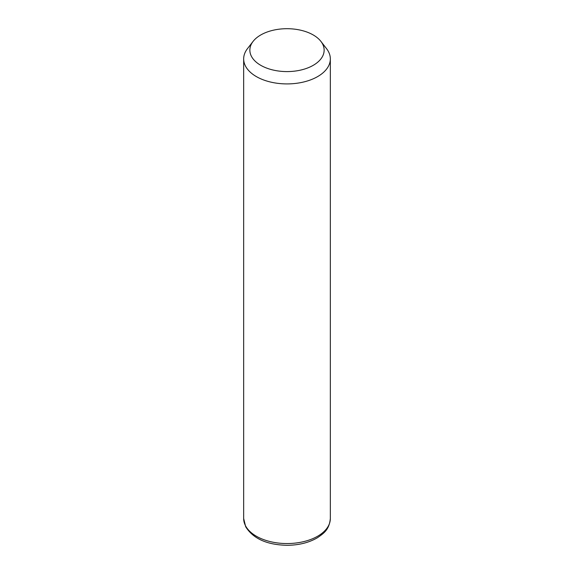 <?xml version="1.0" encoding="UTF-8"?>
<svg xmlns="http://www.w3.org/2000/svg" width="574" height="574" viewBox="0 0 574 574"><rect width="100%" height="100%" fill="white"/><g stroke="black" fill="none" stroke-linecap="round" stroke-linejoin="round"><path stroke-width="0.86" d="M320.909 41.393L326.556 48.682A43.337 25.019 180 0 1 328.579 51.854A43.337 25.019 180 0 1 330.337 58.9A43.337 25.019 180 0 1 293.163 83.66A43.337 25.019 180 0 1 245.421 65.945A43.337 25.019 180 0 1 243.663 58.9A43.337 25.019 180 0 1 247.444 48.682L253.091 41.393A37.145 21.446 180 0 1 287 28.7A37.145 21.446 180 0 1 320.909 41.393A37.145 21.446 180 0 1 322.638 44.105A37.145 21.446 180 0 1 297.454 70.724A37.145 21.446 180 0 1 251.362 56.18A37.145 21.446 180 0 1 253.091 41.393M330.337 58.9L330.337 518.537A43.337 25.019 180 0 1 293.163 543.298A43.337 25.019 180 0 1 245.421 525.583A43.337 25.019 180 0 1 243.663 518.537L243.663 58.9M330.337 518.537C329.268 529.63 323.973 533.232 317.393 537.759C308.912 542.681 298.839 545.192 287.165 545.3C267.053 544.898 253.234 538.728 245.701 526.781L243.663 518.537"/></g></svg>
